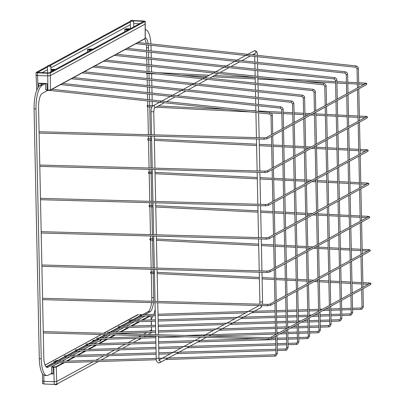 <?xml version="1.0" encoding="UTF-8"?>
<svg xmlns="http://www.w3.org/2000/svg" width="405" height="405" viewBox="0 0 405 405"><rect width="100%" height="100%" fill="white"/><g stroke="black" fill="none" stroke-linecap="round" stroke-linejoin="round"><path stroke-width="0.61" d="M96.932 338.155L96.962 339.491M86.179 343.997L86.209 345.338M75.426 349.844L75.457 351.186M64.673 355.691L64.704 357.028M53.921 361.533L53.951 362.875M107.684 332.308L107.492 333.345M118.437 326.46L118.468 327.802M129.19 320.618L129.22 321.955M139.943 314.771L139.973 316.113M151.207 318.983A20.306 6.424 92.2 0 0 153.242 315.708M153.789 314.341A20.306 6.424 92.2 0 0 155.191 309.167M144.787 314.614L150.078 311.739A12.185 3.853 92.2 0 0 153.47 302.651M153.596 301.305A12.185 3.853 92.2 0 0 153.697 297.64L153.191 273.451M142.601 314.68L148.154 311.663A12.185 3.853 92.2 0 0 151.546 302.601M151.673 301.249A12.185 3.853 92.2 0 0 151.774 297.564L151.268 273.355M45.173 83.729L42.024 85.44A20.306 6.424 92.2 0 0 35.989 108.935L41.224 358.784A20.306 6.424 92.2 0 0 46.894 375.567A20.306 6.424 92.2 0 0 48.094 375.263L51.688 373.309M47.668 90.457L42.191 93.439A12.185 3.853 92.2 0 0 38.571 107.533L43.806 357.382A12.185 3.853 92.2 0 0 47.208 367.451A12.185 3.853 92.2 0 0 47.927 367.269L56.123 362.814M58.765 361.376L66.876 356.967M69.518 355.534L77.628 351.12M80.271 349.687L88.381 345.278M91.024 343.84L99.134 339.43M101.776 337.998L107.821 334.707M112.529 332.151L120.639 327.741M123.282 326.303L131.392 321.894M134.035 320.461L142.145 316.047M46.276 367.046L105.857 334.657M108.231 333.366L121.08 326.379M121.095 326.369L131.833 320.537M131.848 320.527L142.585 314.69M43.249 83.653L40.1 85.369A20.306 6.424 92.2 0 0 34.066 108.864L39.3 358.708A20.306 6.424 92.2 0 0 44.97 375.496L46.894 375.567M151.141 50.944L151.045 46.388A20.306 6.424 92.2 0 0 151.014 45.294M150.944 43.922A20.306 6.424 92.2 0 0 145.375 29.605A20.306 6.424 92.2 0 0 145.263 29.605M148.524 50.665L148.463 47.79A12.185 3.853 92.2 0 0 148.296 45.001M148.114 43.618A12.185 3.853 92.2 0 0 145.248 37.741M146.595 50.458L146.539 47.719A12.185 3.853 92.2 0 0 146.357 44.793M146.17 43.411A12.185 3.853 92.2 0 0 144.732 38.87M152.285 105.659L152.199 101.412M152.169 100.05L152.052 94.4M152.022 93.034L151.905 87.384M151.875 86.017L151.759 80.367M151.728 79.005L151.617 73.705M151.581 71.989L151.465 66.339M151.435 64.972L151.318 59.322M151.288 57.961L151.171 52.311M153.181 272.899L153.105 269.35M153.08 267.994L152.493 240.14M152.482 239.588L152.407 236.034M152.381 234.682L151.794 206.823M151.784 206.277L151.708 202.723M151.683 201.366L151.1 173.512M151.085 172.96L151.014 169.411M150.984 168.055L150.387 139.649M150.371 138.844L150.316 136.095M150.285 134.744L149.693 106.338M149.673 105.528L149.582 101.134M149.551 99.767L149.435 94.117M149.404 92.755L149.288 87.105M149.258 85.739L149.141 80.089M149.111 78.722L148.994 73.072M148.964 71.71L148.848 66.061M148.817 64.694L148.701 59.044M148.67 57.677L148.554 52.027M151.252 272.803L151.181 269.3M151.151 267.943L150.569 240.043M150.559 239.492L150.483 235.983M150.457 234.632L149.87 206.727M149.86 206.18L149.784 202.672M149.759 201.315L149.172 173.416M149.161 172.864L149.086 169.356M149.06 168.004L148.463 139.553M148.448 138.748L148.392 136.045M148.362 134.688L147.764 106.242M147.749 105.432L147.653 100.926M147.628 99.564L147.506 93.909M147.481 92.548L147.359 86.898M147.334 85.531L147.212 79.881M147.187 78.514L147.066 72.925M147.04 71.503L146.919 65.853M146.894 64.486L146.772 58.836M146.747 57.469L146.625 51.82M152.351 173.578L148.594 173.386L148.377 172.824L148.665 172.034L152.326 172.221M153.049 206.889L149.293 206.702L149.075 206.14L149.359 205.345L153.024 205.532M153.748 240.2L149.992 240.013L149.774 239.451L150.058 238.661L153.718 238.844M154.447 273.517L150.69 273.324L150.468 272.762L150.756 271.973L154.416 272.16M151.652 140.262L147.896 140.074L147.678 139.512L147.967 138.723L151.627 138.905M151.936 107.001L147.197 106.763L147.268 105.406L153.272 105.71M157.768 74.014L146.504 73.447L146.286 72.784M49.471 65.261L48.149 65.423L48.828 65.61L50.144 65.382L49.471 65.261M50.144 65.382L50.828 66.015A1.691 0.299 178.8 0 1 50.853 66.066A1.691 0.299 178.8 0 1 48.625 66.395A1.691 0.299 178.8 0 1 47.471 66.136A1.691 0.299 178.8 0 1 47.496 66.086L48.149 65.423M132.268 20.25L130.947 20.417L131.62 20.599L132.941 20.372L132.268 20.25M132.941 20.372L133.625 21.004A1.691 0.299 178.8 0 1 133.65 21.055A1.691 0.299 178.8 0 1 131.423 21.384A1.691 0.299 178.8 0 1 130.268 21.126A1.691 0.299 178.8 0 1 130.294 21.075L130.947 20.417M53.571 70.435A3.215 0.562 178.8 0 1 52.356 70.43A3.215 0.562 178.8 0 1 50.944 70.293M50.929 69.559A3.215 0.562 178.8 0 1 54.397 69.321A3.215 0.562 178.8 0 1 55.465 69.407M90.882 50.154A3.215 0.562 178.8 0 1 89.662 50.149A3.215 0.562 178.8 0 1 87.47 49.658A3.215 0.562 178.8 0 1 91.707 49.04A3.215 0.562 178.8 0 1 92.775 49.121M128.193 29.869A3.215 0.562 178.8 0 1 126.973 29.864A3.215 0.562 178.8 0 1 124.78 29.378A3.215 0.562 178.8 0 1 129.018 28.755A3.215 0.562 178.8 0 1 130.086 28.841M45.892 89.738L47.896 90.199L50.463 89.92L145.142 38.45L145.162 24.087L50.326 75.644L145.162 24.087L145.213 21.303M54.067 70.166A1.863 0.324 178.8 0 1 52.787 70.197A1.863 0.324 178.8 0 1 51.516 69.913A1.863 0.324 178.8 0 1 53.966 69.554A1.863 0.324 178.8 0 1 54.969 69.675M91.378 49.881A1.863 0.324 178.8 0 1 90.092 49.916A1.863 0.324 178.8 0 1 88.827 49.633A1.863 0.324 178.8 0 1 91.277 49.273A1.863 0.324 178.8 0 1 92.279 49.395M128.689 29.6A1.863 0.324 178.8 0 1 127.403 29.631A1.863 0.324 178.8 0 1 126.137 29.347A1.863 0.324 178.8 0 1 128.588 28.988A1.863 0.324 178.8 0 1 129.59 29.109M47.471 66.283L36.151 72.434L37.432 72.859L47.699 73.254L47.755 75.922L37.488 75.527L47.755 75.922L50.326 75.644L50.463 89.92A0.339 0.314 -118.5 0 1 50.306 90.199L50.306 90.199A0.339 0.314 -118.5 0 1 50.149 90.234L47.987 90.472L47.896 90.199L47.755 75.922L50.326 75.644L50.271 72.981L145.106 21.419L143.831 20.994L133.179 20.594M41.852 72.778L47.542 69.685L41.852 72.778M50.893 67.863L130.339 24.675L50.893 67.863M133.701 23.52L139.467 23.743L133.701 23.52M36.207 75.102L37.488 75.527L36.101 75.219L36.045 72.551M47.967 90.467L45.785 89.859L45.623 83.744M39.822 83.516L38.652 83.207L46.995 83.526L39.705 83.516L46.054 83.754M47.486 67.017L37.437 72.485L48.985 72.93L143.826 21.374L133.453 20.847M47.699 73.254L50.271 72.981M36.151 72.434L36.258 72.708M145.056 23.814L145 21.151M130.268 21.273L49.354 65.256M130.283 22.007L50.276 65.504M56.761 384.137A1.691 0.299 -1.2 0 0 57.485 383.925L56.832 384.583L55.51 384.75L54.599 384.406M64.582 362.556L56.27 367.072L52.979 367.325L51.698 366.905M43.902 375.162L43.892 381.338L54.159 381.733L43.892 381.338L42.611 380.913M55.941 366.733A0.339 0.314 61.5 0 1 56.27 367.072L56.73 381.459L93.104 361.685L56.73 381.459L54.159 381.733L53.799 366.965L55.941 366.733L63.575 362.586M95.742 360.248L103.857 355.838L95.742 360.248M106.495 354.405L114.61 349.991L106.495 354.405M117.247 348.558L125.363 344.149L117.247 348.558M128 342.711L136.115 338.302L128 342.711M138.753 336.869L141.061 335.613L138.753 336.869M143.436 334.322L146.868 332.454L143.436 334.322M149.506 331.022L151.571 329.898L149.506 331.022M151.546 326.794L151.571 329.898L151.435 326.8M51.258 373.547L52.123 373.577L51.794 373.253M59.115 362.723L52.012 366.581A0.339 0.314 -118.5 0 0 51.855 366.616L51.592 367.016L51.688 373.369M52.123 373.577L53.08 374.007L50.584 373.911M46.529 366.91L46.18 366.955M63.246 361.209A3.792 0.663 -1.2 0 0 62.745 360.961A0.339 0.289 -74.5 0 1 63.033 360.592A4.131 0.724 178.8 0 1 63.271 361.24M98.319 341.39L94.016 343.749M100.556 340.929A3.792 0.663 -1.2 0 0 100.055 340.681A0.339 0.289 -74.5 0 1 100.344 340.311A4.131 0.724 178.8 0 1 98.359 341.385A0.339 0.314 61.5 0 0 98.207 341.42L93.919 343.754M137.371 320.355A0.339 0.289 -74.5 0 1 137.654 320.026A4.131 0.724 178.8 0 1 138.211 320.33M55.895 361.468A4.131 0.724 178.8 0 1 57.9 360.394L58.021 360.658M88.189 343.926L93.226 341.187A0.339 0.289 -74.5 0 1 93.489 341.334M93.509 341.369A0.339 0.314 61.5 0 0 93.226 341.187A4.131 0.724 178.8 0 1 95.21 340.114L95.332 340.377M129.97 320.583A4.131 0.724 178.8 0 1 132.521 319.828L132.643 320.092M139.558 339.127A1.691 0.299 -1.2 0 0 140.282 338.914A1.691 0.299 -1.2 0 0 140.307 338.863L140.307 338.717M140.282 338.914L139.629 339.577L138.424 339.744M98.354 361.523L56.786 384.122L54.214 384.401L43.948 384.006L42.672 383.581M56.786 384.122L56.73 381.459L54.159 381.733L54.214 384.401M151.465 329.63L151.591 330.956M151.521 332.292L151.627 332.566L148.159 334.449M145.785 335.74L144.008 336.707M141.37 338.14L133.255 342.554M130.618 343.987L122.502 348.396M119.86 349.834L111.75 354.243M109.107 355.676L100.997 360.091M43.948 384.006L43.892 381.338L42.722 381.186M312.827 90.639L312.969 89.323M314.052 92.011L315.333 91.986M319.039 330.126L320.36 330.136L319.049 332.454L317.986 332.738M317.94 331.401L317.95 332.748L309.547 333.006M302.074 96.481L302.216 95.165M303.299 97.858L304.58 97.833M308.286 335.968L309.607 335.978L308.296 338.296L307.233 338.585M307.187 337.249L307.198 338.595L298.794 338.853M291.322 102.328L291.463 101.012M292.547 103.705L293.827 103.675M297.533 341.815L298.855 341.825L297.543 344.144L296.48 344.432M296.435 343.096L296.44 344.442L288.041 344.695M280.569 108.175L280.711 106.859M281.794 109.547L283.075 109.522M286.781 347.662L288.102 347.672L286.791 349.991L285.727 350.274M285.682 348.938L285.687 350.284L277.288 350.543M269.816 114.018L269.958 112.701M271.041 115.395L272.322 115.369M276.028 353.504L277.349 353.514L276.038 355.833L274.975 356.122M274.929 354.785L274.934 356.132L165.66 359.468M323.58 84.792L323.722 83.476M324.805 86.169L326.086 86.138M329.797 324.278L331.113 324.289L329.802 326.607L328.738 326.896M328.693 325.559L328.703 326.906L320.299 327.159M334.333 78.945L334.474 77.628M335.558 80.322L336.839 80.296M340.549 318.431L341.866 318.441L340.554 320.76L339.491 321.049M339.446 319.712L339.456 321.059L331.052 321.317M345.085 73.097L345.227 71.786M346.31 74.474L347.591 74.449M351.302 312.589L352.618 312.599L351.307 314.918L350.244 315.201M350.198 313.865L350.209 315.212L341.805 315.47M355.838 67.255L355.98 65.939M357.063 68.632L358.344 68.602M362.055 306.742L363.371 306.752L362.06 309.071L360.997 309.359M360.951 308.023L360.961 309.369L352.558 309.623M148.154 311.663L150.078 311.739M153.697 297.64L151.774 297.564M46.504 367.214L47.927 367.269M41.224 358.784L39.3 358.708M34.066 108.864L35.989 108.935M42.024 85.44L40.1 85.369M146.539 47.719L148.463 47.79M366.672 184.093L366.925 183.014C368.403 183.1 369.041 183.419 368.844 183.981L368.383 184.705L268.95 238.758L266.156 239.122L41.199 233.022M268.95 238.758A0.678 0.633 61.5 0 0 268.616 237.497A0.678 0.633 61.5 0 0 268.307 237.568L367.735 183.516A0.678 0.633 61.5 0 1 368.702 184.133A0.678 0.633 61.5 0 1 368.383 184.705M268.307 237.568L266.191 237.765L266.156 239.122M367.37 217.409L367.624 216.326C369.097 216.412 369.735 216.736 369.537 217.293L369.082 218.017L269.649 272.074L266.854 272.433L41.897 266.333M269.649 272.074A0.678 0.633 61.5 0 0 269.315 270.808A0.678 0.633 61.5 0 0 269.001 270.884L368.434 216.827A0.678 0.633 61.5 0 1 369.4 217.45A0.678 0.633 61.5 0 1 369.082 218.017M269.006 270.879L266.89 271.082L266.854 272.433M368.069 250.72L368.322 249.642C369.795 249.723 370.433 250.047 370.236 250.604L369.78 251.333L270.348 305.385L267.553 305.745L42.596 299.649M270.348 305.385A0.678 0.633 61.5 0 0 270.008 304.125A0.678 0.633 61.5 0 0 269.7 304.195L369.132 250.143A0.678 0.633 61.5 0 1 370.094 250.761A0.678 0.633 61.5 0 1 369.78 251.333M269.705 304.195L267.589 304.393L267.553 305.745M368.768 284.032L369.021 282.953C370.494 283.039 371.132 283.358 370.934 283.92L370.474 284.644L271.046 338.696L268.247 339.061L43.294 332.961M271.046 338.696A0.678 0.633 61.5 0 0 270.707 337.436A0.678 0.633 61.5 0 0 270.398 337.507L369.831 283.454A0.678 0.633 61.5 0 1 370.793 284.072A0.678 0.633 61.5 0 1 370.474 284.644M270.398 337.507L268.287 337.704L268.247 339.061M365.973 150.781L366.226 149.703C367.705 149.784 368.342 150.108 368.145 150.665L367.684 151.394L268.257 205.446L265.457 205.806L40.5 199.706M268.257 205.446A0.678 0.633 61.5 0 0 267.918 204.186A0.678 0.633 61.5 0 0 267.609 204.257L367.036 150.204A0.678 0.633 61.5 0 1 368.003 150.822A0.678 0.633 61.5 0 1 367.684 151.394M267.609 204.257L265.493 204.454L265.457 205.806M365.28 117.47L365.533 116.387C367.006 116.473 367.644 116.797 367.446 117.354L366.986 118.078L267.558 172.13L264.759 172.495L39.806 166.394M267.558 172.13A0.678 0.633 61.5 0 0 267.219 170.869A0.678 0.633 61.5 0 0 266.91 170.945L366.343 116.888A0.678 0.633 61.5 0 1 367.305 117.511A0.678 0.633 61.5 0 1 366.986 118.078M266.91 170.94L264.799 171.143L264.759 172.495M364.581 84.154L364.834 83.076C366.307 83.162 366.945 83.481 366.748 84.043L366.287 84.766L266.86 138.819L264.06 139.183L39.108 133.083M266.86 138.819A0.678 0.633 61.5 0 0 266.52 137.558A0.678 0.633 61.5 0 0 266.212 137.629L365.644 83.577A0.678 0.633 61.5 0 1 366.606 84.194A0.678 0.633 61.5 0 1 366.287 84.766M266.217 137.629L264.1 137.827L264.06 139.183M204.778 77.709L152.974 105.877A1.352 1.261 61.5 0 1 154.381 108.181L164.43 102.728M154.264 108.251L153.763 111.734L151.06 111.79L151.541 134.774M155.753 336.008L156.224 358.309L158.927 358.253L159.337 360.531L158.76 360.283M156.224 358.309C156.041 360.637 156.851 362.202 158.659 362.991L159.595 362.764A1.352 1.261 -118.5 0 0 159.231 360.293M232.814 322.962L260.673 307.815A1.352 1.261 -118.5 0 0 260.739 305.562M262.435 304.256L262.587 301.902L259.878 301.958L259.256 272.226M257.423 55.384C257.469 52.604 256.659 51.045 254.988 50.701L254.046 50.929A1.352 1.261 61.5 0 1 255.93 51.83A1.352 1.261 61.5 0 1 255.342 53.303L252.548 54.827M49.445 90.148L49.299 90.426M46.995 83.526L47.269 90.442L50.306 90.199L144.985 38.728A0.339 0.314 -118.5 0 0 145.142 38.45M37.432 72.859L38.014 87.612M38.743 86.559L38.652 83.207M41.239 83.577L41.275 84.731M144.828 38.764A0.339 0.314 -118.5 0 0 144.985 38.728L145.248 38.338L145.268 23.971M143.4 21.232L143.405 21.602M138.419 314.584L103.639 333.244M137.629 314.766A0.339 0.314 61.5 0 0 137.472 314.801L138.48 314.574M55.252 367.3L55.09 366.925M100.04 341.116L100.03 340.666M62.724 361.255L62.719 360.951M145.137 315.956L137.654 320.026A0.339 0.314 61.5 0 0 137.498 320.061A0.339 0.339 0 0 0 137.32 320.36L137.341 320.345A0.339 0.314 61.5 0 1 137.498 320.061L145.046 315.961M134.384 321.803L126.274 326.212M123.631 327.65L115.521 332.059M110.509 334.783L104.768 337.907M102.126 339.339L100.344 340.311A0.339 0.314 61.5 0 0 100.187 340.347A0.339 0.339 0 0 0 100.01 340.651L100.065 341.106M91.373 345.187L83.263 349.596M80.62 351.029L72.51 355.443M69.868 356.876L63.033 360.592A0.339 0.314 61.5 0 0 62.876 360.627A0.339 0.339 0 0 0 62.699 360.931L62.755 361.255M52.012 366.581L53.799 366.965M66.212 361.149L74.328 356.739M76.965 355.307L85.08 350.892M87.718 349.459L95.833 345.05M98.471 343.612L106.586 339.203M109.223 337.77L114.519 334.889M116.888 333.604L117.339 333.356M119.976 331.923L128.091 327.513M130.729 326.076L138.844 321.666M141.482 320.233L149.597 315.819M53.08 366.935L53.08 374.007M151.379 325.448L151.197 321.292M151.136 319.935L150.954 315.779M150.604 315.789L142.494 320.203M139.852 321.636L131.741 326.045M129.099 327.483L120.989 331.892M118.346 333.325L117.794 333.624M115.425 334.915L110.236 337.74M107.593 339.172L99.483 343.582M96.841 345.019L88.73 349.429M86.088 350.862L77.978 355.276M75.335 356.709L67.225 361.118M132.799 320.011A0.339 0.314 61.5 0 0 132.521 319.828L139.771 315.885M141.558 314.918L139.771 314.533M101.265 334.53L45.051 365.092M45.856 366.591L46.879 366.383L53.749 362.652M58.183 360.577A0.339 0.314 61.5 0 0 57.9 360.394L64.501 356.805M66.683 355.62L75.254 350.958M77.436 349.773L86.007 345.116M95.489 340.291A0.339 0.314 61.5 0 0 95.21 340.114L96.76 339.268M98.941 338.084L105.275 334.641M109.694 332.237L118.265 327.579M120.447 326.389L129.018 321.732M57.748 360.809A3.792 0.663 -1.2 0 0 55.713 361.371M95.059 340.524A3.792 0.663 -1.2 0 0 93.023 341.086M132.369 320.244A3.792 0.663 -1.2 0 0 130.744 320.558M69.776 356.881L62.876 360.627A0.339 0.314 61.5 0 0 62.719 360.911L62.709 361.255M102.035 339.344L100.187 340.347A0.339 0.314 61.5 0 0 100.03 340.63L100.02 341.121M47.162 366.565A0.339 0.314 -118.5 0 0 46.879 366.383M151.627 332.566L151.622 332.313M94.978 65.914L312.928 89.302C314.401 89.591 315.217 90.497 315.373 92.021L315.763 110.788M309.516 331.654L317.905 331.396L318.406 331.265L319.008 330.161L318.644 312.822M92.882 67.053L312.781 90.644L314.017 92.051L314.422 111.421M314.457 112.944L315.12 144.732M315.156 146.256L315.819 178.048M315.849 179.572L316.518 211.359M316.548 212.883L317.216 244.671M317.247 246.194L317.915 277.987M317.945 279.511L318.613 311.298M308.164 331.695L298.647 331.984M297.295 332.024L287.778 332.318M286.426 332.358L282.488 332.48M279.48 332.571L276.914 332.647M275.557 332.692L205.679 334.824M205.305 334.834L185.115 335.451M161.62 336.17L158.466 336.266M155.763 336.347L96.896 338.145M308.19 333.047L298.677 333.34M297.321 333.381L287.808 333.669M286.457 333.71L279.845 333.912M275.587 334.044L208.671 336.084M185.115 336.808L158.497 337.618M155.788 337.699L96.937 339.496M315.794 112.215L316.462 144.099M316.492 145.532L317.161 177.415M317.191 178.843L317.859 210.727M317.89 212.154L318.558 244.043M318.588 245.47L319.256 277.354M319.282 278.782L319.95 310.665M319.98 312.093L320.36 330.136M84.225 71.761L302.176 95.145C303.649 95.438 304.464 96.344 304.621 97.868L305.011 116.635M298.763 337.497L307.152 337.243L307.653 337.112L308.256 336.008L307.891 318.669M82.129 72.9L302.029 96.491L303.264 97.899L303.669 117.268M303.704 118.792L304.368 150.579M304.403 152.103L305.066 183.89M305.097 185.414L305.765 217.207M305.795 218.73L306.464 250.518M306.494 252.042L307.162 283.829M307.192 285.353L307.856 317.145M297.412 337.542L287.894 337.831M286.543 337.871L277.025 338.165M275.673 338.205L271.735 338.322M257.332 338.762L194.927 340.671M194.552 340.681L158.583 341.779M155.879 341.86L86.143 343.992M297.437 338.894L287.925 339.182M286.568 339.228L277.055 339.517M275.704 339.557L197.918 341.931M191.914 342.114L158.613 343.131M155.905 343.212L86.184 345.343M305.041 118.063L305.709 149.946M305.74 151.374L306.408 183.257M306.438 184.69L307.106 216.574M307.137 218.001L307.805 249.885M307.835 251.313L308.504 283.201M308.529 284.629L309.197 316.513M309.228 317.94L309.607 335.978M73.472 77.608L291.423 100.992C292.896 101.28 293.711 102.192 293.868 103.715L294.258 122.477M288.011 343.344L296.399 343.091L296.9 342.954L297.503 341.855L297.138 324.511M71.376 78.742L291.276 102.338L292.511 103.741L292.916 123.11M292.952 124.634L293.615 156.426M293.65 157.95L294.313 189.737M294.344 191.261L295.012 223.049M295.042 224.572L295.711 256.365M295.741 257.889L296.409 289.676M296.44 291.2L297.103 322.988M286.659 343.384L277.142 343.678M275.79 343.718L184.174 346.513M183.799 346.528L158.699 347.293M155.991 347.374L75.391 349.834M286.684 344.741L277.172 345.03M275.815 345.07L187.166 347.779M181.162 347.961L158.73 348.644M156.021 348.73L75.431 351.191M294.288 123.91L294.956 155.793M294.987 157.221L295.655 189.105M295.685 190.532L296.354 222.416M296.384 223.849L297.052 255.732M297.083 257.16L297.746 289.043M297.776 290.471L298.445 322.36M298.475 323.787L298.855 341.825M62.719 83.45L280.67 106.839C282.143 107.128 282.958 108.034 283.115 109.558L283.505 128.324M277.258 349.191L285.647 348.933L286.148 348.801L286.75 347.698L286.386 330.358M60.623 84.589L280.523 108.181L281.758 109.588L282.163 128.957M282.199 130.481L282.862 162.268M282.898 163.792L283.561 195.585M283.591 197.108L284.259 228.896M284.29 230.42L284.958 262.207M284.988 263.731L285.657 295.523M285.687 297.047L286.35 328.835M275.906 349.231L173.421 352.36M173.046 352.37L158.816 352.806M156.107 352.887L64.638 355.681M275.932 350.583L176.413 353.621M170.409 353.808L158.841 354.157M156.138 354.243L64.678 357.033M283.535 129.752L284.204 161.635M284.234 163.068L284.902 194.952M284.933 196.379L285.601 228.263M285.631 229.691L286.3 261.579M286.33 263.007L286.993 294.891M287.024 296.318L287.692 328.202M287.722 329.63L288.102 347.672M51.967 89.297L269.917 112.681C271.391 112.975 272.206 113.881 272.363 115.405L272.752 134.171M162.668 358.207L274.894 354.78L275.395 354.648L275.997 353.545L275.633 336.206M49.552 90.401L269.77 114.028L271.006 115.435L271.411 134.804M271.446 136.328L272.109 168.115M272.145 169.639L272.808 201.427M272.838 202.951L273.507 234.743M273.537 236.267L274.205 268.054M274.236 269.578L274.904 301.366M274.934 302.889L275.597 334.682M162.294 358.217L158.932 358.319M156.224 358.405L53.885 361.528M159.651 359.65L159.064 359.67M156.335 359.751L53.926 362.88M272.783 135.599L273.451 167.483M273.481 168.91L274.15 200.794M274.18 202.227L274.848 234.11M274.879 235.538L275.547 267.421M275.577 268.849L276.24 300.738M276.271 302.165L276.939 334.049M276.969 335.477L277.349 353.514M105.73 60.072L323.681 83.455C325.154 83.744 325.969 84.65 326.126 86.179L326.516 104.941M320.269 325.807L328.658 325.554L329.159 325.417L329.761 324.319L329.397 306.975M103.634 61.206L323.534 84.802L324.769 86.204L325.175 105.573M325.21 107.097L325.873 138.89M325.909 140.413L326.572 172.201M326.602 173.725L327.27 205.512M327.301 207.036L327.969 238.828M327.999 240.352L328.668 272.14M328.698 273.664L329.366 305.451M318.917 325.848L309.4 326.141M308.048 326.182L298.531 326.47M297.179 326.511L293.24 326.632M290.233 326.724L287.666 326.805M286.31 326.845L276.797 327.134M275.44 327.174L216.432 328.976M216.057 328.992L158.355 330.753M155.647 330.834L107.649 332.297M318.943 327.205L309.43 327.493M308.073 327.534L298.561 327.827M297.209 327.868L290.598 328.07M286.34 328.197L276.823 328.49M275.471 328.531L219.424 330.242M213.42 330.424L158.38 332.105M155.677 332.186L112.899 333.492M326.546 106.373L327.215 138.257M327.245 139.685L327.913 171.568M327.944 172.996L328.612 204.879M328.642 206.312L329.311 238.196M329.341 239.623L330.009 271.507M330.034 272.935L330.703 304.823M330.733 306.251L331.113 324.289M116.483 54.224L334.434 77.608C335.907 77.902 336.722 78.808 336.879 80.332L337.269 99.098M331.022 319.96L339.41 319.707L339.911 319.57L340.514 318.472L340.149 301.133M114.387 55.363L334.287 78.955L335.522 80.362L335.932 99.731M335.963 101.255L336.626 133.042M336.661 134.566L337.325 166.354M337.355 167.878L338.023 199.67M338.053 201.194L338.722 232.981M338.752 234.505L339.42 266.293M339.451 267.816L340.119 299.609M329.67 320.006L320.152 320.294M318.801 320.335L309.283 320.628M307.932 320.669L303.993 320.785M300.986 320.882L298.419 320.957M297.062 320.998L287.55 321.292M286.193 321.332L276.681 321.621M275.329 321.661L227.185 323.134M226.81 323.144L158.239 325.235M155.53 325.321L118.402 326.455M329.695 321.357L320.183 321.646M318.826 321.692L309.314 321.98M307.962 322.021L301.35 322.223M297.093 322.355L287.575 322.643M286.224 322.684L276.706 322.977M275.354 323.018L230.177 324.395M224.173 324.577L158.264 326.592M155.56 326.673L118.442 327.807M337.299 100.526L337.967 132.41M337.998 133.837L338.666 165.721M338.696 167.154L339.365 199.037M339.395 200.465L340.063 232.348M340.094 233.776L340.762 265.665M340.787 267.092L341.455 298.976M341.486 300.404L341.866 318.441M127.236 48.377L345.187 71.766C346.66 72.055 347.475 72.961 347.632 74.485L348.022 93.251M341.774 314.118L350.163 313.86L350.664 313.728L351.267 312.625L350.902 295.285M125.14 49.516L345.04 73.108L346.275 74.515L346.685 93.884M346.715 95.408L347.379 127.195M347.414 128.719L348.077 160.512M348.108 162.035L348.776 193.823M348.806 195.347L349.475 227.134M349.505 228.658L350.173 260.45M350.203 261.974L350.872 293.762M340.423 314.158L330.905 314.447M329.554 314.488L320.036 314.781M318.684 314.822L314.746 314.943M311.739 315.034L309.172 315.11M307.815 315.156L298.303 315.444M296.946 315.485L287.434 315.773M286.082 315.819L276.564 316.108M275.213 316.148L237.938 317.287M237.563 317.297L158.122 319.722M155.414 319.808L129.154 320.608M340.448 315.51L330.936 315.804M329.584 315.844L320.066 316.133M318.715 316.173L312.103 316.376M307.846 316.507L298.328 316.796M296.976 316.837L287.464 317.13M286.107 317.171L276.595 317.459M275.238 317.505L240.929 318.548M234.925 318.735L158.152 321.079M155.444 321.16L129.195 321.96M348.052 94.679L348.72 126.562M348.751 127.995L349.419 159.879M349.449 161.306L350.117 193.19M350.148 194.618L350.816 226.501M350.846 227.934L351.515 259.818M351.54 261.245L352.208 293.129M352.239 294.557L352.618 312.599M137.989 42.535L355.939 65.919C357.412 66.207 358.228 67.114 358.384 68.642L358.774 87.404M352.527 308.271L360.916 308.013L361.417 307.881L362.019 306.782L361.655 289.438M135.898 43.669L355.792 67.265L357.028 68.668L357.438 88.037M357.468 89.561L358.131 121.353M358.167 122.877L358.83 154.664M358.865 156.188L359.529 187.976M359.559 189.499L360.227 221.292M360.258 222.816L360.926 254.603M360.956 256.127L361.625 287.914M351.175 308.311L341.658 308.605M340.306 308.645L330.789 308.934M329.437 308.975L325.498 309.096M322.491 309.187L319.925 309.268M318.568 309.309L309.055 309.597M307.699 309.638L298.186 309.931M296.835 309.972L287.317 310.26M285.965 310.301L276.448 310.594M275.096 310.635L248.69 311.44M248.316 311.455L158.006 314.209M155.302 314.29L139.907 314.761M351.201 309.668L341.688 309.957M340.337 309.997L330.819 310.291M329.467 310.331L322.856 310.534M318.598 310.66L309.081 310.954M307.729 310.994L298.217 311.283M296.86 311.324L287.348 311.617M285.991 311.658L276.478 311.946M275.127 311.987L251.682 312.706M245.678 312.888L158.036 315.561M155.328 315.647L139.948 316.118M358.805 88.832L359.473 120.72M359.503 122.148L360.172 154.032M360.202 155.459L360.87 187.343M360.901 188.776L361.569 220.659M361.599 222.087L362.267 253.97M362.293 255.398L362.961 287.287M362.991 288.714L363.371 306.752M155.064 173.715L257.302 178.853M260.01 178.99L272.352 179.612M273.709 179.678L283.237 180.159M284.593 180.23L294.126 180.706M295.483 180.777L305.011 181.258M306.367 181.324L309.501 181.481M312.098 181.612L315.9 181.804M317.252 181.87L326.784 182.351M328.141 182.417L337.674 182.898M339.025 182.969L348.558 183.445M349.915 183.516L359.448 183.992M360.799 184.062L366.231 184.336M266.191 237.765L41.173 231.665M155.034 172.353L257.271 177.496M259.985 177.633L272.322 178.256M273.679 178.321L283.211 178.802M284.563 178.873L294.096 179.349M295.453 179.42L304.985 179.901M306.337 179.967L311.784 180.24M314.376 180.372L315.87 180.448M317.226 180.514L326.759 180.994M328.111 181.06L337.643 181.541M339 181.612L348.528 182.088M349.885 182.159L359.417 182.635M360.774 182.706L366.925 183.014M155.763 207.026L258 212.169M260.709 212.306L273.051 212.924M274.403 212.995L283.935 213.475M285.292 213.541L294.825 214.022M296.176 214.088L305.709 214.569M307.066 214.635L310.2 214.797M312.792 214.923L316.599 215.116M317.95 215.187L327.483 215.662M328.84 215.733L338.367 216.209M339.724 216.28L349.257 216.761M350.614 216.827L360.141 217.308M361.498 217.374L366.925 217.647M266.89 271.082L41.867 264.976M155.733 205.669L257.97 210.813M260.683 210.949L273.021 211.567M274.377 211.638L283.91 212.119M285.262 212.185L294.794 212.665M296.151 212.731L305.679 213.212M307.036 213.278L312.483 213.551M315.075 213.683L316.568 213.759M317.925 213.83L327.453 214.306M328.809 214.377L338.342 214.852M339.699 214.923L349.226 215.404M350.583 215.47L360.116 215.951M361.473 216.017L367.624 216.326M156.462 240.337L258.699 245.481M261.407 245.617L273.75 246.24M275.101 246.306L284.634 246.787M285.991 246.853L295.518 247.333M296.875 247.404L306.408 247.88M307.765 247.951L310.898 248.108M313.49 248.24L317.292 248.427M318.649 248.498L328.182 248.979M329.538 249.045L339.066 249.526M340.423 249.591L349.955 250.072M351.312 250.138L360.84 250.619M362.197 250.69L367.624 250.963M267.589 304.393L42.566 298.293M156.431 238.98L258.668 244.124M261.377 244.261L273.719 244.883M275.076 244.949L284.604 245.43M285.96 245.496L295.493 245.977M296.85 246.048L306.377 246.523M307.734 246.594L313.181 246.868M315.773 246.999L317.267 247.07M318.624 247.141L328.151 247.622M329.508 247.688L339.041 248.169M340.392 248.235L349.925 248.716M351.282 248.781L360.815 249.262M362.166 249.333L368.322 249.642M157.155 273.653L259.392 278.792M262.106 278.929L274.443 279.551M275.8 279.622L285.333 280.098M286.689 280.169L296.217 280.645M297.574 280.716L307.106 281.197M308.458 281.262L311.597 281.419M314.189 281.551L317.991 281.743M319.348 281.809L328.88 282.29M330.232 282.356L339.765 282.837M341.121 282.908L350.654 283.384M352.006 283.454L361.538 283.935M362.895 284.001L368.322 284.275M268.287 337.704L43.264 331.604M157.13 272.297L259.367 277.435M262.075 277.572L274.418 278.195M275.77 278.26L285.302 278.741M286.659 278.812L296.192 279.288M297.543 279.359L307.076 279.84M308.433 279.906L313.875 280.179M316.472 280.311L317.966 280.387M319.317 280.452L328.85 280.933M330.207 280.999L339.739 281.48M341.091 281.551L350.624 282.027M351.98 282.098L361.508 282.574M362.865 282.644L369.021 282.953M154.366 140.398L256.603 145.542M259.311 145.678L271.654 146.301M273.01 146.367L282.538 146.848M283.895 146.914L293.428 147.395M294.784 147.466L304.312 147.941M305.669 148.012L308.802 148.169M311.399 148.301L315.201 148.488M316.558 148.559L326.086 149.04M327.442 149.106L336.975 149.587M338.332 149.653L347.86 150.133M349.216 150.199L358.749 150.68M360.101 150.751L365.533 151.024M265.493 204.454L40.475 198.354M154.335 139.042L256.573 144.185M259.286 144.322L271.623 144.944M272.98 145.01L282.513 145.491M283.87 145.557L293.397 146.038M294.754 146.104L304.287 146.585M305.643 146.656L311.086 146.929M313.683 147.061L315.171 147.131M316.528 147.202L326.06 147.683M327.412 147.749L336.945 148.23M338.302 148.296L347.834 148.777M349.186 148.843L358.719 149.323M360.075 149.394L366.226 149.703M156.178 107.214L250.442 111.952M270.884 112.985L281.845 113.537M283.196 113.602L292.729 114.083M294.086 114.149L303.618 114.63M304.97 114.696L308.104 114.853M310.701 114.985L314.503 115.177M315.859 115.248L325.387 115.724M326.744 115.795L336.277 116.27M337.633 116.341L347.161 116.822M348.518 116.888L358.05 117.369M359.407 117.435L364.834 117.708M264.799 171.143L39.776 165.037M158.461 105.973L226.653 109.401M250.548 110.605L255.879 110.874M258.587 111.01L281.814 112.175M283.171 112.246L292.699 112.727M294.055 112.793L303.588 113.273M304.945 113.339L310.387 113.613M312.984 113.744L314.472 113.82M315.829 113.886L325.362 114.367M326.719 114.438L336.246 114.914M337.603 114.985L347.136 115.466M348.492 115.531L358.02 116.012M359.377 116.078L365.533 116.387M181.658 75.219L207.021 76.494M212.21 76.753L255.206 78.914M257.919 79.051L280.594 80.195M304.484 81.395L335.578 82.959M336.935 83.03L346.467 83.506M347.819 83.577L357.352 84.053M358.708 84.124L364.135 84.397M264.1 137.827L39.077 131.726M157.874 72.662L209.304 75.249M214.493 75.512L255.18 77.557M280.7 78.843L335.548 81.602M336.904 81.673L346.437 82.149M347.794 82.22L357.321 82.696M358.678 82.767L364.834 83.076M260.673 307.815L262.141 305.598M151.566 136.131L152.24 168.09M152.265 169.442L152.933 201.401M152.963 202.758L153.632 234.718M153.662 236.069L154.33 268.029M154.361 269.386L155.029 301.34M155.059 302.697L155.728 334.657M159.124 359.939L200.89 337.233M203.264 335.942L259.225 305.522M259.23 270.874L258.557 238.915M258.532 237.558L257.858 205.603M257.833 204.247L257.165 172.287M257.135 170.935L256.466 138.976M256.436 137.619L255.909 112.539M255.884 111.178L255.763 105.528M255.737 104.161L255.616 98.511M255.59 97.144L255.469 91.495M255.444 90.133L255.322 84.483M255.297 83.116L255.175 77.466M255.15 76.099L255.028 70.45M255.003 69.088L254.882 63.438M254.856 62.071L254.735 56.422M254.046 50.929L247.809 54.316M247.789 54.331L237.057 60.163M237.036 60.173L215.551 71.852M215.531 71.867L204.798 77.699M250.452 55.961L241.795 60.669M239.699 61.808L231.042 66.516M228.946 67.655L220.29 72.363M218.194 73.497L209.537 78.205M207.441 79.345L198.784 84.053M196.688 85.192L188.031 89.9M185.935 91.034L177.279 95.742M175.183 96.881L166.526 101.589M254.699 55.055L254.522 53.754M262.587 301.902L261.964 272.302M261.939 270.945L261.271 238.99M261.24 237.634L260.572 205.674M260.542 204.322L259.873 172.363M259.843 171.006L259.175 139.052M259.144 137.695L258.628 112.833M258.598 111.466L258.481 105.816M258.451 104.455L258.334 98.805M258.304 97.438L258.188 91.788M258.157 90.421L258.036 84.772M258.01 83.41L257.889 77.76M257.863 76.393L257.742 70.743M257.717 69.376L257.595 63.727M257.57 62.365L257.448 56.715M259.701 304.18L259.878 301.958M159.595 362.764L206.292 337.38M208.666 336.089L211.294 334.662M211.309 334.651L222.046 328.814M222.061 328.804L232.799 322.972M153.763 111.734L154.249 134.85M154.28 136.207L154.948 168.161M154.973 169.518L155.647 201.477M155.672 202.829L156.345 234.789M156.37 236.145L157.039 268.1M157.069 269.457L157.737 301.416M157.768 302.768L158.436 334.727M158.466 336.084L158.927 358.253M152.974 105.877C151.678 106.535 151.04 108.51 151.06 111.79M47.471 66.136L47.613 73.001M130.268 21.126L130.425 28.659M87.47 49.658L87.52 51.982M124.78 29.378L124.831 31.696M37.133 89.951L36.723 89.515L36.101 75.219M133.65 21.055L133.772 26.836M50.853 66.066L50.974 71.847M151.065 315.779L151.247 319.935M151.308 321.286L151.485 325.443M42.52 373.78L42.566 383.697M91.282 345.187L83.167 349.596M80.529 351.034L72.414 355.443M59.019 362.723L51.855 366.616M100.582 341.005L98.339 341.385A0.339 0.339 0 0 0 98.207 341.42M134.293 321.808L126.178 326.217M123.54 327.65L115.425 332.059M110.423 334.778L104.672 337.907M56.017 361.478L55.693 361.442M93.53 341.359A0.339 0.339 0 0 0 93.327 341.197L93.003 341.162M137.472 314.801L103.553 333.239M101.179 334.53L45.036 365.052M141.603 314.71L139.791 314.528M151.678 329.781L151.698 330.956"/></g></svg>
